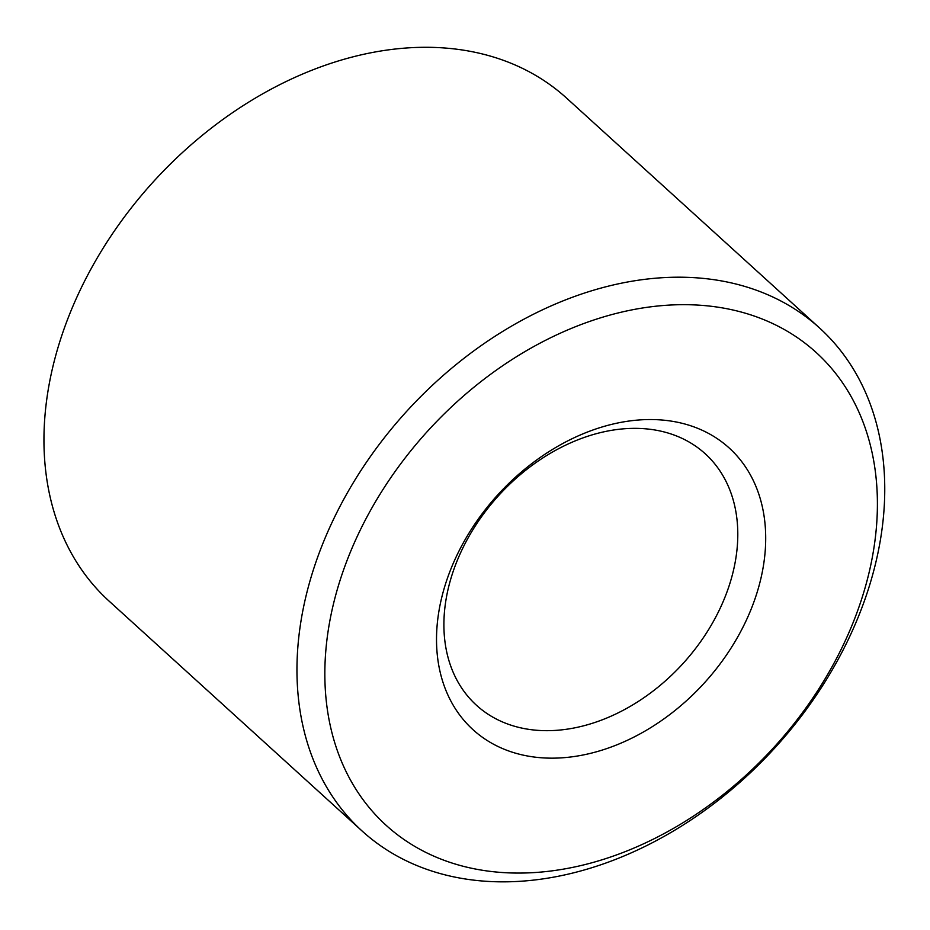 <?xml version="1.0" encoding="UTF-8"?>
<svg xmlns="http://www.w3.org/2000/svg" width="930" height="930" viewBox="0 0 930 930"><rect width="100%" height="100%" fill="white"/><g stroke="black" fill="none" stroke-linecap="round" stroke-linejoin="round"><path stroke-width="1.4" d="M456.491 562.406A169.981 124.725 132.3 0 0 476.52 705.312A169.981 124.725 132.3 0 0 683.143 663.381A169.981 124.725 132.3 0 0 705.149 453.7A169.981 124.725 132.3 0 0 456.491 562.406M450.62 569.683A190.383 139.686 132.3 0 0 618.636 744.116A190.383 139.686 132.3 0 0 734.026 452.689A190.383 139.686 132.3 0 0 450.62 569.683M348.518 556.686A319.571 234.476 132.3 0 0 630.54 849.497A319.571 234.476 132.3 0 0 824.224 360.305A319.571 234.476 132.3 0 0 348.518 556.686M322.14 545.317A339.962 249.438 132.3 0 0 362.212 831.118A339.962 249.438 132.3 0 0 775.446 747.255A339.962 249.438 132.3 0 0 819.47 327.906A339.962 249.438 132.3 0 0 322.14 545.317M819.47 327.906L566.463 97.999A339.962 249.438 132.3 0 0 69.134 315.41A339.962 249.438 132.3 0 0 109.205 601.21L362.212 831.118"/></g></svg>
